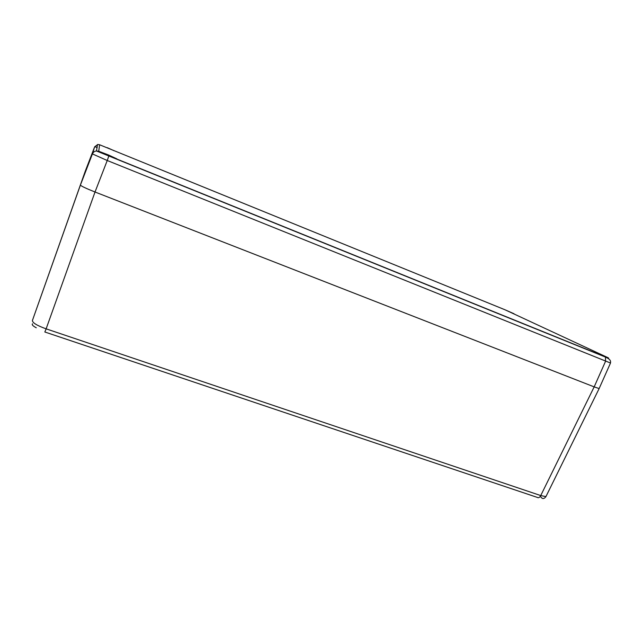 <?xml version="1.0" encoding="UTF-8"?>
<svg xmlns="http://www.w3.org/2000/svg" width="643" height="643" viewBox="0 0 643 643"><rect width="100%" height="100%" fill="white"/><g stroke="black" fill="none" stroke-linecap="round" stroke-linejoin="round"><path stroke-width="0.96" d="M107.277 147.681L114.108 150.751L107.277 147.681M108.49 154.979L116.881 158.869C111.898 157.238 94.296 149.787 100.179 151.796L108.49 154.979M505.237 309.878L514.03 313.76L505.237 309.878M596.342 352.653L608.125 357.91L596.342 352.653M528.924 325.921L531.158 326.998M44.833 332.005L46.135 328.846C37.165 325.631 32.584 322.874 32.391 320.56L80.407 185.08C81.082 186.076 85.953 188.391 95.019 192.008C85.953 188.391 81.082 186.076 80.407 185.08L85.254 171.215L80.407 185.08L92.423 153.91L107.236 160.509L108.9 155.831L98.717 151.338L99.601 144.763L97.849 144.474L94.674 146.773L92.423 153.91C93.179 152.158 94.529 151.185 96.474 150.976L98.717 151.338M97.197 147.552L95.51 146.966M546.437 495.6L545.939 496.613L540.739 495.568L46.135 328.846L95.019 192.008L594.172 386.877L95.019 192.008L107.236 160.509L610.48 363.014M607.498 357.452L607.201 357.315C609.668 358.497 608.937 358.304 605.015 356.736L605.489 357.09L605.521 361.358L594.172 386.877L599.139 388.573L594.172 386.877L540.739 495.568C539.654 497.545 538.521 498.156 537.331 497.409L44.881 332.013M36.281 327.785C32.833 325.937 31.595 324.611 32.576 323.823M99.601 144.763L504.932 309.749L607.201 357.315M605.015 356.736L108.9 155.831M32.391 320.56L85.254 171.215L94.674 146.773M599.123 388.573L610.432 363.199C610.914 361.02 610.529 359.357 605.489 357.09L96.474 150.976L97.487 144.522M540.425 496.332C542.089 499.161 543.93 499.249 545.931 496.613L599.139 388.573"/></g></svg>

